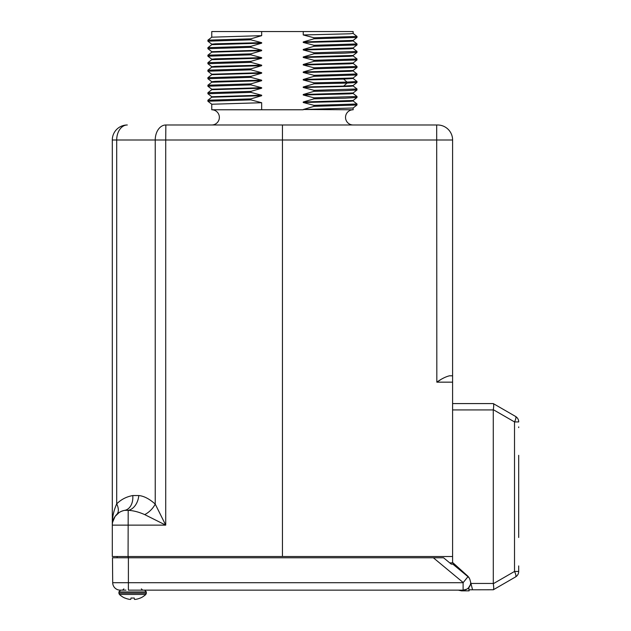 <?xml version="1.0" encoding="UTF-8"?>
<svg xmlns="http://www.w3.org/2000/svg" width="631" height="631" viewBox="0 0 631 631"><rect width="100%" height="100%" fill="white"/><g stroke="black" fill="none" stroke-linecap="round" stroke-linejoin="round"><path stroke-width="0.95" d="M125.987 590.143L120.198 590.143A7.509 7.509 0 0 1 112.697 582.697L112.476 557.765L443.538 557.765L451.252 564.122L452.829 564.122L451.252 564.122L449.737 562.868L453.042 562.868M452.601 562.868L452.601 403.58L493.276 403.58M165.85 124.985L165.716 139.995L155.234 139.995A15.01 10.617 -90 0 1 165.85 124.985L437.591 124.985A15.01 15.01 0 0 1 452.601 139.995L452.601 409.937L493.276 409.937L493.3 583.793M303.243 31.55L353.139 31.55L353.139 33.427L349.598 33.806L303.243 34.95L303.243 31.55L211.764 31.55L211.764 37.182L261.66 35.659L261.66 31.55M353.139 109.77L303.243 109.51L353.139 107.996L353.139 109.77A7.604 7.604 0 0 0 345.528 117.374A7.604 7.604 0 0 0 353.139 124.985M211.764 124.985A7.604 7.604 0 0 0 219.367 117.374A7.604 7.604 0 0 0 211.764 109.77L261.66 109.77L261.66 102.719L250.893 99.879L250.893 98.878L261.66 95.715L261.66 95.21L250.893 92.378L250.893 91.377L261.66 88.206L261.66 87.709L250.893 84.869L250.893 83.868L261.66 80.697L261.66 80.2L250.893 77.361L250.893 76.359L261.66 73.196L261.66 72.691L250.893 69.852L250.893 68.858L261.66 65.687L261.66 65.182L250.893 62.351L250.893 61.349L261.66 58.178L261.66 57.681L250.893 54.842L250.893 53.84L261.66 50.677L261.66 50.172L250.893 47.333L250.893 46.331L261.66 43.168L261.66 42.663L250.893 39.832L250.893 38.83L261.66 35.659M211.764 109.77L211.764 104.241L261.66 102.719M261.66 95.715L211.779 97.206L211.764 96.732L261.66 95.21M211.779 97.206L207.922 100.219L250.893 98.878M261.66 88.206L211.779 89.705L211.764 89.223L261.66 87.709M211.779 89.705L207.922 92.718L250.893 91.377M261.66 80.697L211.764 82.219L211.764 81.722L215.305 81.336L261.66 80.2M261.66 73.196L211.779 74.687L211.764 74.213L261.66 72.691M211.764 67.194L211.764 66.705L215.305 66.326L261.66 65.182M261.66 65.687L211.779 67.178L207.891 70.199L207.883 71.208L250.893 69.852M261.66 58.178L211.764 59.7L211.764 59.196L215.305 58.817L261.66 57.681M261.66 50.677L211.787 52.168L211.764 51.695L261.66 50.172M211.787 52.168L207.915 55.181L250.893 53.84M261.66 43.168L211.764 44.683L211.764 44.186L215.305 43.807L261.66 42.663M303.243 102.506L303.243 102.009L353.139 100.487L353.139 100.984L349.59 101.37L303.243 102.506L314.009 105.345L314.009 106.347L303.243 109.51M303.243 94.997L303.243 94.5L353.139 92.978L353.139 93.483L349.59 93.861L303.243 94.997L314.009 97.837L314.009 98.838L303.243 102.009M343.666 86.1L353.115 85.501L356.98 82.487L347.026 83.095L343.666 86.1L303.243 86.991L303.243 87.496L314.009 90.328L314.009 91.329L303.243 94.5M353.115 85.501L353.139 85.974L349.59 86.352L303.243 87.496M353.139 77.976L353.139 78.465L343.666 79.088L303.243 79.987L303.243 79.482L353.115 77.992L357.004 74.979L314.009 76.319L303.243 79.482M303.243 72.478L303.243 71.981L353.123 70.483L353.139 70.956L349.59 71.342L303.243 72.478L314.009 75.318L314.009 76.319M303.243 64.969L303.243 64.472L353.139 62.95L353.139 63.455L349.59 63.834L303.243 64.969L314.009 67.809L314.009 68.811L303.243 71.981M303.243 57.468L303.243 56.964L353.139 55.449L353.139 55.946L349.598 56.325L303.243 57.468L314.009 60.3L314.009 61.302L303.243 64.472M303.243 49.959L303.243 49.463L353.139 47.94L353.139 48.437L349.59 48.824L303.243 49.959L314.009 52.799L314.009 53.801L303.243 56.964M303.243 42.451L303.243 41.954L353.139 40.431L353.139 40.936L349.59 41.315L303.243 42.451L314.009 45.29L314.009 46.292L303.243 49.463M303.243 109.77L261.66 109.77M303.243 34.95L314.009 37.781L314.009 38.783L303.243 41.954M303.243 79.987L314.009 82.827L314.009 83.828L303.243 86.991M356.925 36.369L353.108 33.419M357.02 36.424L314.009 37.781M250.893 38.83L207.899 40.155M357.02 43.933L314.009 45.29M250.893 46.331L207.907 47.664L211.795 44.675M356.933 51.387L356.996 52.444L344.96 53.13L314.009 53.801M357.02 51.442L314.009 52.799M207.883 55.197L207.907 56.191L211.787 59.211M353.108 40.447L356.98 37.45L314.009 38.783M250.893 39.832L207.883 41.181M211.795 44.194L207.978 41.244M353.108 40.92L356.98 43.918L357.02 44.935M353.108 47.948L356.98 44.951L314.009 46.292M250.893 47.333L207.883 48.69M211.795 51.703L207.985 48.753M250.893 54.842L207.883 56.191M250.893 62.351L207.883 63.699M211.787 66.72L207.97 63.763M353.115 70.475L357.004 67.47L314.009 68.811M250.893 77.361L207.883 78.717M357.004 59.977L314.009 61.302M356.988 96.488L356.988 97.482L344.92 98.176L314.009 98.838M250.893 84.869L207.883 86.226M211.787 89.247L207.954 86.273M356.925 88.916L356.996 89.981L344.897 90.667L314.009 91.329M250.893 92.378L207.883 93.735M211.795 96.748L207.978 93.79M250.893 99.879L207.883 101.236M353.108 108.004L356.98 105.006L314.009 106.347M357.02 81.47L347.026 82.093L347.026 83.095L314.009 83.828M250.893 83.868L207.899 85.201M357.02 88.979L314.009 90.328M356.917 96.417L353.108 93.467M357.02 96.488L314.009 97.837M207.883 100.234L207.915 101.236L211.795 104.249M356.925 103.934L353.108 100.976M357.02 103.989L314.009 105.345M343.666 79.088L347.026 82.093L314.009 82.827M250.893 68.858L207.899 70.183M356.965 73.914L357.004 74.963M357.02 73.961L314.009 75.318M250.893 61.349L207.907 62.674L211.787 59.685M357.02 66.452L314.009 67.809M250.893 76.359L207.899 77.692L211.787 74.703M207.883 77.716L207.907 78.717L211.787 81.738M356.909 81.407L353.108 78.457M356.917 58.888L353.108 55.93M357.02 58.951L314.009 60.3M127.312 124.985A15.01 15.01 0 0 0 112.302 139.995L116.696 139.995A15.01 10.617 -90 0 1 127.312 124.985M128.077 556.51L128.188 510.337A15.01 10.538 99.7 0 0 138.781 495.548C143.9 496.013 149.389 498.861 155.234 504.09L165.716 525.134L112.302 525.134A15.01 15.01 0 0 1 124.733 510.345L128.188 510.337C133.33 510.574 138.844 512.001 144.712 514.612L165.716 525.134L165.716 139.995L282.451 139.995L282.451 124.985L282.451 556.51L112.302 556.51L112.302 139.995M115.165 516.316L119.101 512.569M119.156 512.53L120.34 511.836M120.45 511.78L121.239 511.41M121.657 511.228L123.1 510.724M112.334 524.164L112.421 523.225M112.468 522.918L112.539 522.468M112.563 522.326L115.055 516.473M132.77 495.556A15.01 10.538 80.1 0 1 124.733 510.345L124.733 510.345A15.01 15.01 0 0 0 112.302 525.134C112.137 517.814 113.604 510.739 116.696 503.901C121.042 499.515 126.397 496.731 132.77 495.556L138.781 495.548M116.696 514.517A15.01 8.668 45 0 0 116.696 503.901L116.696 139.995L155.234 139.995L155.234 504.09A15.01 8.645 135.2 0 1 144.712 514.612M452.601 382.157L436.826 382.157C441.455 378.852 445.683 376.731 449.493 375.8L452.601 375.8M440.209 380.036L438.545 381.077M123.416 510.637L122.138 511.039M118.407 513.05L117.934 513.413M282.451 556.51L452.601 556.51M117.161 557.765L117.153 556.51L117.161 557.765M469.117 589.804L469.117 590.845L461.458 590.845L458.272 590.143A7.604 7.604 0 0 0 458.327 590.166M452.553 564.122L453.855 564.122L453.855 563.593L453.855 564.974M468.872 588.313L468.052 588.313M469.117 590.845L461.458 590.845M468.872 587.5L468.872 589.804L493.347 589.756C493.852 589.157 493.828 587.138 493.292 583.707L514.517 571.457L518.698 571.457L518.698 566.606M518.698 427.605L518.698 426.903M518.698 537.494L518.698 456.016M518.698 565.912L518.698 571.457A6.357 6.357 0 0 1 515.519 576.955A6.357 1.909 -120 0 0 514.517 571.457L514.517 421.926A6.357 1.909 -60 0 0 515.519 416.421A6.357 6.357 0 0 1 518.698 421.926A6.357 6.357 0 0 0 515.519 416.421L493.347 403.619C493.852 404.226 493.828 406.246 493.292 409.677L493.276 409.937M518.698 455.314L518.698 466.309L518.698 455.314M515.519 576.955L493.276 589.804M472.556 589.804L470.119 580.236A8.897 8.897 0 0 0 467.445 575.811L452.601 562.473M493.718 405.583L493.639 406.727M493.474 408.194L493.292 409.677L514.517 421.926L518.698 421.926M493.481 585.213L493.631 586.585M493.718 587.8L493.671 589.031M128.393 557.765L128.393 590.143L463.107 590.143A7.604 7.604 0 0 0 470.718 582.571L470.442 584.566L468.494 587.911L466.861 589.149L463.217 590.143M452.419 590.143L458.272 590.143M112.476 557.765L112.697 582.697L463.107 582.697L467.965 576.679L469.212 577.996A7.604 7.604 0 0 0 467.965 576.679L452.829 564.122M131.019 597.999L130.791 599.332L131.019 597.999A19.151 16.587 0 0 0 132.62 598.062A19.151 16.587 0 0 0 134.214 597.999L134.45 599.332A19.253 4.985 79.6 0 0 134.758 599.45A19.253 18.291 56.1 0 0 135.823 599.332A19.206 18.914 0 0 0 140.342 597.999L140.374 598.062A19.269 19.269 0 0 0 145.816 594.465L119.425 594.465L118.857 593.148L146.384 593.148L145.816 594.465L146.384 591.941L118.857 591.941L120.655 590.143M130.791 599.332A19.253 4.985 -79.6 0 1 130.475 599.45A19.253 18.291 -56.1 0 1 129.418 599.332A19.206 18.914 0 0 1 124.899 597.999L124.859 598.062A19.269 19.269 0 0 1 119.425 594.465L118.857 591.941M134.45 599.332L134.214 597.999M437.591 124.985A15.01 15.01 0 0 1 452.601 139.995L282.451 139.995M436.691 124.985L436.826 382.157M128.211 557.765L128.211 556.51M470.939 583.446L493.276 583.446M463.178 582.523L433.331 557.765M463.107 582.697L463.107 590.143M207.915 41.181L207.915 40.179L211.795 37.174M353.108 48.421L356.988 51.426M356.988 36.424L356.988 37.426M207.907 48.69L207.907 47.688M356.988 52.46L353.108 55.457M211.779 74.237L207.891 71.224M353.108 62.966L356.98 59.961L356.98 58.951M356.98 97.497L353.108 100.495M356.988 89.996L353.108 92.994M207.907 86.226L207.907 85.224L211.787 82.204M207.907 93.735L207.907 92.733M356.988 103.989L356.988 104.991M353.108 85.958L356.988 88.963M353.115 70.94L357.004 73.953M353.115 63.431L357.004 66.436L357.004 67.454M207.907 63.699L207.907 62.698M356.98 81.47L356.98 82.472M123.857 588.889L122.611 590.143M141.376 588.889L142.63 590.143M146.384 591.941L144.578 590.143M140.374 598.062A19.269 19.269 0 0 0 145.816 594.465"/></g></svg>
